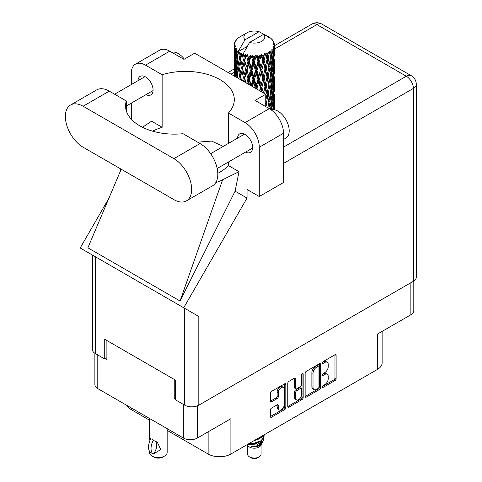 <?xml version="1.0" encoding="UTF-8"?>
<svg xmlns="http://www.w3.org/2000/svg" width="482" height="482" viewBox="0 0 482 482"><rect width="100%" height="100%" fill="white"/><g stroke="black" fill="none" stroke-linecap="round" stroke-linejoin="round"><path stroke-width="0.72" d="M283.38 387.371L282.241 386.715A4.224 2.44 120 0 0 280.126 386.919A4.224 2.44 120 0 0 277.144 392.095L278.277 392.752A4.224 2.44 120 0 1 281.265 387.582A4.224 2.44 120 0 1 283.38 387.371A4.224 2.44 120 0 1 284.253 389.305L284.253 404.585A4.224 2.44 120 0 1 282.41 408.832A4.224 2.44 120 0 1 279.156 409.965A4.224 2.44 120 0 1 278.277 408.031L278.277 405.489A1.579 0.91 120 0 0 277.951 404.766A1.579 0.91 120 0 0 277.162 404.844L271.523 408.097A1.579 0.91 120 0 0 270.408 410.031L270.408 416.544A1.579 0.91 120 0 0 270.733 417.267A1.579 0.91 120 0 0 271.523 417.189L284.699 409.579A1.579 0.91 120 0 0 285.814 407.645L285.814 384.437A1.579 0.91 120 0 0 285.489 383.714A1.579 0.91 120 0 0 284.699 383.793L271.523 391.402A1.579 0.91 120 0 0 270.408 393.336L270.408 401.199A1.579 0.91 120 0 0 270.733 401.922A1.579 0.91 120 0 0 271.523 401.843L277.162 398.59A1.579 0.91 120 0 0 278.277 396.656L278.277 392.752M302.401 373.574L303.178 374.026A1.103 0.639 120 0 0 302.949 373.52A1.103 0.639 120 0 0 302.401 373.574A1.103 0.639 120 0 0 301.618 374.93L301.618 384.726A1.579 0.91 120 0 1 300.503 386.66L296.761 388.823A1.579 0.91 120 0 1 295.972 388.896A1.579 0.91 120 0 1 295.641 388.179L295.641 378.762A1.579 0.91 120 0 0 295.315 378.039A1.579 0.91 120 0 0 294.526 378.117L295.641 378.762M305.136 373.285L305.136 396.493A1.579 0.91 120 0 0 305.461 397.216A1.579 0.91 120 0 0 306.251 397.138L319.427 389.528A1.579 0.91 120 0 0 320.542 387.594L320.542 364.386A1.579 0.91 120 0 0 320.217 363.663A1.579 0.91 120 0 0 319.427 363.741L306.251 371.351A1.579 0.91 120 0 0 305.136 373.285M324.675 384.696L323.139 385.582A1.103 0.639 120 0 0 322.422 386.558A1.103 0.639 120 0 0 322.591 387.444A1.103 0.639 120 0 0 323.139 387.383L335.008 380.539A1.579 0.91 120 0 0 336.123 378.605L336.123 355.391A1.579 0.91 120 0 0 335.797 354.668A1.579 0.91 120 0 0 335.008 354.746L323.139 361.596A1.103 0.639 120 0 0 322.422 362.572A1.103 0.639 120 0 0 322.591 363.458A1.103 0.639 120 0 0 323.139 363.404L324.675 362.518A5.055 2.916 120 0 1 327.206 362.265A5.055 2.916 120 0 1 328.248 364.579L328.248 366.513A5.055 2.916 120 0 1 324.675 372.7L323.139 373.592A1.103 0.639 120 0 0 322.422 374.562A1.103 0.639 120 0 0 322.591 375.448A1.103 0.639 120 0 0 323.139 375.394L324.675 374.508A5.055 2.916 120 0 1 327.206 374.255A5.055 2.916 120 0 1 328.248 376.569L328.248 378.503A5.055 2.916 120 0 1 324.675 384.696M302.063 399.554L288.887 407.163A1.579 0.91 120 0 1 288.097 407.242A1.579 0.91 120 0 1 287.772 406.519L300.925 398.897L302.063 399.554A1.579 0.91 120 0 0 303.178 397.62L303.178 374.026M288.887 407.163L287.772 406.519L287.772 383.311A1.579 0.91 120 0 1 288.887 381.376L294.526 378.117M167.158 430.366L208.14 454.026A16.087 9.291 0 0 0 230.896 454.026L377.424 369.429A16.087 9.291 0 0 0 382.136 362.856L382.136 331.369M377.424 369.429L377.424 334.086L410.869 314.776A9.977 5.76 0 0 0 413.791 310.703L413.791 281.024M94.87 353.276L94.87 384.534A9.977 5.76 0 0 0 97.786 388.606L183.341 437.999A9.977 5.76 0 0 0 197.445 437.999L230.896 418.689L230.896 454.026M131.237 407.917L131.237 409.622L149.462 420.147M131.237 409.622A16.087 9.291 180 0 1 127.103 405.531M175.261 397.867L174.237 398.457L175.261 399.048M174.237 398.457L174.237 379.406M105.299 358.65L106.89 359.572L106.89 340.527M327.206 374.255L326.067 373.598A5.055 2.916 120 0 0 323.536 373.851L324.675 374.508M322.446 374.484L323.536 373.851M327.206 362.265L326.067 361.608A5.055 2.916 120 0 0 323.536 361.862L324.675 362.518M322.446 362.488L323.536 361.862M322.446 386.474L333.869 379.882A1.579 0.91 120 0 0 334.984 377.942L334.984 354.758M305.136 396.469L318.289 388.872A1.579 0.91 120 0 0 319.409 386.938L319.409 363.753M318.198 388.432A1.103 0.639 120 0 0 318.982 387.082L318.982 366.706A1.103 0.639 120 0 0 318.753 366.2A1.103 0.639 120 0 0 318.198 366.254L316.584 367.188A5.055 2.916 120 0 0 313.005 373.381L313.005 387.305A5.055 2.916 120 0 0 314.053 389.619A5.055 2.916 120 0 0 316.584 389.366L318.198 388.432M318.753 366.2L317.614 365.543A1.103 0.639 120 0 0 317.06 365.597L318.198 366.254M314.053 389.619L312.914 388.962A5.055 2.916 120 0 1 311.872 386.648L311.872 372.725A5.055 2.916 120 0 1 315.445 366.531L317.06 365.597M294.508 378.129L294.508 387.516A1.579 0.91 120 0 0 294.833 388.239L295.972 388.896M302.045 373.875L302.045 396.963L303.178 397.62M295.641 397.945A4.224 2.44 120 0 0 296.52 399.879A4.224 2.44 120 0 0 299.774 398.747A4.224 2.44 120 0 0 301.618 394.493L301.618 389.113A1.579 0.91 120 0 0 301.292 388.39A1.579 0.91 120 0 0 300.503 388.468L296.761 390.625A1.579 0.91 120 0 0 295.641 392.559L295.641 397.945L294.508 397.288A4.224 2.44 120 0 0 295.382 399.223L296.52 399.879M301.292 388.39L300.153 387.733A1.579 0.91 120 0 0 299.364 387.811L300.503 388.468M294.508 397.288L294.508 391.902A1.579 0.91 120 0 1 295.623 389.968L299.364 387.811M300.925 398.897A1.579 0.91 120 0 0 302.045 396.963M279.156 409.965L278.018 409.308A4.224 2.44 120 0 1 277.144 407.374L277.144 404.856L278.277 405.489M270.408 401.175L276.023 397.933A1.579 0.91 120 0 0 277.144 395.999L277.144 392.095M270.408 416.52L283.561 408.923A1.579 0.91 120 0 0 284.681 406.989L284.681 383.805M247.573 444.886L247.573 454.158A6.76 3.904 0 0 0 249.549 456.912L251.255 457.9A4.344 2.506 0 0 0 257.4 457.9L259.105 456.912A6.76 3.904 0 0 0 261.087 454.158L261.087 444.886M251.255 457.9L249.549 456.912A6.76 3.904 0 0 0 259.105 456.912M247.368 444.512L247.869 445.446A6.76 3.904 0 0 0 249.549 447.061A6.76 3.904 0 0 0 260.792 445.446L262.274 442.518M260.858 443.295A6.76 3.904 0 0 0 259.75 441.976M248.338 444.386L256.707 445L263.268 440.771L262.732 441.789L258.111 445.615L251.532 446.669L257.376 446.615L261.985 443.193M263.323 438.921L263.064 441.024M263.268 440.771L263.775 438.054M249.58 443.235A9.815 5.664 0 0 0 250.574 443.512L254.327 443.536L261.268 441.054L264.136 436.017M249.959 443.012L254.327 443.121L261.268 440.644L264.142 435.812L264.046 434.885M254.858 440.187L261.268 437.77L263.606 435.138M255.858 439.608L261.268 437.361L263.25 435.342M240.108 55.743L239.596 52.857A20.111 11.61 0 0 0 240.108 53.165A20.111 11.61 0 0 0 240.638 53.46L240.108 55.743L240.675 58.159L240.108 61.232L241.392 67.968L240.108 73.336L238.933 66.546L241.837 54.056L241.753 53.412L240.638 53.46M238.933 66.546L240.108 61.232M239.988 79.367L240.108 78.837L240.229 79.506M234.288 43.983A20.111 11.61 0 0 1 234.33 43.742L235.198 42.802L234.553 42.838A20.111 11.61 0 0 1 234.879 42.006L235.915 40.946L235.337 41.133A20.111 11.61 0 0 1 235.481 40.91L236.439 40.102L236.084 40.066A20.111 11.61 0 0 1 236.758 39.307L237.578 38.53A20.111 11.61 0 0 1 237.813 38.331L238.765 37.602A20.111 11.61 0 0 1 239.741 36.963L246.935 32.806A10.459 6.037 0 0 0 245.019 39.819L238.578 50.779L237.409 51.231L237.017 53.442L236.656 50.496L236.933 49.134L235.957 49.676L236.632 55.791L235.873 60.937L235.252 53.948L235.788 49.453L236.313 48.308L235.234 48.604L235.017 50.773L234.824 47.784L235.397 46.483L234.499 46.893L234.812 53.074L234.463 58.141L234.433 46.652L235.156 45.597L234.264 45.748L234.228 47.893L234.216 44.892L235.047 43.699L234.288 43.983L234.27 44.814M234.216 44.892A20.111 11.61 0 0 0 234.216 44.953A20.111 11.61 0 0 0 234.264 45.748M234.824 47.784A20.111 11.61 0 0 0 235.234 48.604M236.656 50.496A20.111 11.61 0 0 0 237.409 51.231M267.287 36.692L267.233 36.048A20.111 11.61 0 0 0 266.088 35.535L259.087 31.698A10.459 6.037 0 0 0 246.935 32.806M274.403 108.86L274.427 96.653M274.276 109.673L274.348 106.926L274.421 109.697M274.198 106.42L274.348 106.926M268.745 37.102L268.697 36.831A20.111 11.61 0 0 0 268.402 36.656L267.98 36.668M274.403 91.261L274.433 79.06M274.439 94.37L274.348 101.431L274.439 94.37M273.788 109.589L273.505 106.588L273.957 99.563L274.059 109.631M272.878 108.384L273.186 109.528M273.505 106.588L272.493 106.865M273.68 98.599L273.957 99.563M274.131 102.148L274.348 101.431M274.113 96.364L273.167 96.707M274.198 88.815L274.348 89.327M271.776 39.373L271.746 39.15A20.111 11.61 0 0 0 271.529 38.94L270.661 38.18A20.111 11.61 0 0 0 270.643 38.162A20.111 11.61 0 0 0 269.757 37.506L269.456 37.5M268.697 36.831L268.643 37.476M247.206 46.441L238.457 51.49L238.578 50.779M238.313 51.972A20.111 11.61 0 0 0 238.566 52.164L239.56 58.159L238.439 63.443L237.433 56.575L238.457 51.49M239.596 52.857L239.681 52.213L238.566 52.164M241.837 54.056A20.111 11.61 0 0 0 242.169 54.201L243.422 60.033L242 65.498L240.675 58.804M270.643 38.162L263.642 34.324L249.568 42.446L243.012 54.117L242.169 54.201M274.403 73.662L274.433 61.461M274.439 76.771L274.348 83.82L274.439 76.771M274.258 87.025L273.957 94.068L273.505 88.983L273.957 81.958L274.258 87.025M273.77 97.256L273.252 104.269L272.595 99.141L273.252 92.164L273.77 97.256M271.462 109.637L272.246 102.298L272.969 107.444L272.77 109.51M271.746 39.15L272.481 39.952A20.111 11.61 0 0 1 273.065 40.735L272.637 40.759L273.583 41.597A20.111 11.61 0 0 1 273.698 41.832L273.071 41.621L274.065 42.717A20.111 11.61 0 0 1 274.294 43.561L273.583 43.501L274.421 44.471A20.111 11.61 0 0 1 274.433 44.712L273.637 44.398L274.409 45.621L274.348 48.622L274.27 46.471L273.324 46.29L273.999 47.369L274.258 51.821L273.957 58.858L273.505 53.779L273.909 47.604L272.987 47.164L273.487 48.483L273.252 51.466L272.987 49.285L271.872 48.953L272.969 54.635L272.246 61.6L271.39 56.418L272.149 50.333L271.161 49.754L270.962 54.056L270.535 51.827L269.311 51.327L269.673 53.116L269.311 51.327M249.568 42.446A10.459 6.037 0 0 0 261.726 41.344A10.459 6.037 0 0 0 263.642 34.324M243.464 54.725A20.111 11.61 0 0 0 244.736 55.159L244.091 57.527L243.127 53.406M246.151 55.563A20.111 11.61 0 0 0 246.537 55.659L247.965 61.292L246.344 66.98L244.778 60.497L246.151 55.563L245.953 54.339L244.736 55.159M248.013 55.978A20.111 11.61 0 0 0 249.429 56.213L248.718 58.677L247.38 54.695L246.537 55.659M250.977 56.4A20.111 11.61 0 0 0 251.393 56.442L252.911 61.859L251.182 67.793L249.477 61.545L250.977 56.4L250.544 55.225L249.429 56.213M252.96 56.539A20.111 11.61 0 0 0 254.436 56.563L253.695 59.135L252.96 56.539L252.08 55.37L251.393 56.442M256.014 56.527A20.111 11.61 0 0 0 256.43 56.502L257.942 61.696L256.219 67.884L254.484 61.889L256.014 56.527L255.37 55.43L254.436 56.563M257.99 56.37A20.111 11.61 0 0 0 259.437 56.183L258.714 58.864L257.99 56.37L256.918 55.346L256.43 56.502M260.943 55.918A20.111 11.61 0 0 0 261.34 55.84L262.75 60.822L261.142 67.251L259.485 61.497L260.943 55.918L260.129 54.93L259.437 56.183M262.792 55.484A20.111 11.61 0 0 0 264.112 55.099L263.461 57.876L262.792 55.484L261.593 54.623L261.34 55.84M265.462 54.623A20.111 11.61 0 0 0 265.805 54.49L267.028 59.28L265.63 65.932L264.154 60.407L265.462 54.623L264.528 53.761L264.112 55.099M267.064 53.942A20.111 11.61 0 0 0 268.173 53.375L267.63 56.237L267.064 53.942L265.817 53.255L265.805 54.49M269.275 52.725A20.111 11.61 0 0 0 269.552 52.544L270.504 57.171L269.414 64.004L268.209 58.677L269.275 52.725L268.287 52.002L268.173 53.375M270.535 51.827A20.111 11.61 0 0 0 271.366 51.122M272.987 49.285A20.111 11.61 0 0 0 273.487 48.483M274.27 46.471A20.111 11.61 0 0 0 274.409 45.621M271.39 109.233L270.3 109.354L270.962 106.865L269.926 101.612L270.962 94.761L271.878 99.949L270.962 106.865M271.806 100.515L272.246 102.298M272.764 105.895L273.252 104.269M272.595 99.141L271.529 99.34L272.246 96.804L271.39 91.628L272.246 84.693L272.969 89.839L272.246 96.804M272.878 90.779L273.252 92.164M273.583 95.279L273.957 94.068M273.505 88.983L272.493 89.254M273.68 81L273.957 81.958M274.131 84.537L274.348 83.82M274.113 78.771L273.167 79.114M274.198 71.209L274.348 71.716M273.734 42.35L273.698 41.832M273.023 41.103L273.065 40.735M274.403 56.051L274.433 44.712M274.439 59.172L274.348 66.221L274.439 59.172M274.258 69.42L273.957 76.469L273.505 71.372L273.957 64.359L274.258 69.42M273.77 79.657L273.252 86.664L272.595 81.542L273.252 74.559L273.77 79.657M268.781 108.342L269.414 104.708L270.372 109.306M269.926 101.612L268.811 101.648L269.673 105.92M267.239 107.45L266.275 103.618L267.63 96.942L269.414 104.708M270.474 92.586L270.962 94.761M271.39 91.628L270.3 91.749L270.962 89.254L269.926 84.013L270.962 77.15L271.878 82.356L270.962 89.254M271.806 82.916L272.246 84.693M272.764 88.284L273.252 86.664M272.595 81.542L271.529 81.741L272.246 79.205L271.39 74.017L272.246 67.1L272.969 72.234L272.246 79.205M272.878 73.174L273.252 74.559M273.583 77.68L273.957 76.469M273.505 71.372L272.493 71.649M273.68 63.401L273.957 64.359M274.131 66.932L274.348 66.221M274.113 61.166L273.167 61.509M274.198 53.604L274.348 54.111M274.264 44.284L274.294 43.561M273.77 62.051L273.252 69.059L272.595 63.937L273.252 56.954L273.77 62.051M270.504 92.381L269.414 99.214L268.209 93.882L269.414 87.103L270.504 92.381M268.884 102.292L267.865 107.811M265.763 105.841L265.974 106.721M266.275 103.618L265.178 103.497M268.209 93.882L267.094 93.839L268.811 101.648L269.414 99.214M264.618 93.586L265.63 89.025L267.63 96.942M269.926 84.013L268.811 84.055L269.679 88.326M268.884 84.699L267.63 91.435L266.275 86.025L267.63 79.331L269.414 87.103M270.474 74.975L270.962 77.15M271.39 74.017L270.3 74.138L270.962 71.655L269.926 66.408L270.962 59.545L271.878 64.751L270.962 71.655M271.806 65.317L272.246 67.1M272.764 70.679L273.252 69.059M272.595 63.937L271.529 64.136L272.246 61.6M272.878 55.569L273.252 56.954M273.583 60.069L273.957 58.858M273.505 53.779L272.493 54.05M274.131 49.339L274.348 48.622M270.504 74.77L269.414 81.615L268.209 76.276L269.414 69.504L270.504 74.77M267.028 94.484L265.763 100.545M266.275 86.025L265.178 85.904L267.094 93.839L267.63 91.435M264.973 86.537L263.461 93.074L261.877 87.447L263.461 80.97L264.973 86.537L265.178 85.904L265.63 89.025M268.209 76.276L267.094 76.234L268.811 84.055L269.414 81.615M267.028 76.879L265.63 83.537L264.154 78.006L265.63 71.432L267.63 79.331M269.926 66.408L268.811 66.45L269.679 70.74M268.884 67.094L267.63 73.836L266.275 68.42L267.63 61.726L269.414 69.504M270.474 57.376L270.962 59.545M271.39 56.418L270.3 56.539L270.962 54.056M272.764 53.086L273.252 51.466M260.864 91.423L261.142 90.351L261.563 91.827M261.877 87.447L260.87 87.17L262.244 92.219M257.358 89.393L257.002 88.188L258.714 81.958L260.394 87.754L260.87 87.17L261.142 90.351M264.154 78.006L263.094 77.807L265.178 85.904L265.63 83.537M262.75 78.415L261.142 84.856L259.485 79.096L261.142 72.752L262.75 78.415L263.094 77.807L263.461 80.97M266.275 68.42L265.178 68.299L267.094 76.234L267.63 73.836M264.973 68.932L263.461 75.475L261.877 69.842L263.461 63.365L264.973 68.932L265.178 68.299L265.63 71.432M268.209 58.677L267.094 58.635L268.811 66.45L269.414 64.004M267.028 59.28L267.63 61.726M260.394 87.754L259.617 90.7M257.002 88.188L256.147 87.778L256.448 88.875M252.448 86.561L253.695 82.229L255.436 88.278L256.147 87.778L256.165 88.706M259.485 79.096L258.539 78.753L260.87 87.17L261.142 84.856M257.942 79.295L256.219 85.495L254.484 79.482L256.219 73.391L257.942 79.295L258.539 78.753L258.714 81.958M261.877 69.842L260.87 69.565L263.094 77.807L263.461 75.475M260.394 70.149L258.714 76.457L257.002 70.583L258.714 64.353L260.394 70.149L260.87 69.565L261.142 72.752M264.154 60.407L263.094 60.208L265.178 68.299L265.63 65.932M262.75 60.822L263.094 60.208L263.461 63.365M265.817 53.255L267.094 58.635L267.63 56.237M254.484 79.482L253.725 79.012L256.147 87.778L256.219 85.495M252.911 79.458L251.182 85.404L249.477 79.144L251.182 73.294L252.911 79.458L253.725 79.012L253.695 82.229M257.002 70.583L256.147 70.173L258.539 78.753L258.714 76.457M255.436 70.673L253.695 76.734L251.966 70.607L253.695 64.624L255.436 70.673L256.147 70.173L256.219 73.391M259.485 61.497L258.539 61.154L260.87 69.565L261.142 67.251M257.942 61.696L258.539 61.154L258.714 64.353M261.593 54.623L263.094 60.208L263.461 57.876M248.067 84.031L248.718 81.777L249.543 84.886M249.477 79.144L248.941 78.578L250.748 85.579M245.898 82.777L244.778 78.09L246.344 72.487L247.965 78.885L248.941 78.578L248.718 81.777M251.206 85.844L251.182 85.404M251.966 70.607L251.309 70.089L253.725 79.012L253.695 76.734M250.405 70.468L248.718 76.276L247.073 69.908L248.718 64.166L250.405 70.468L251.309 70.089L251.182 73.294M254.484 61.889L253.725 61.419L256.147 70.173L256.219 67.884M252.911 61.859L253.725 61.419L253.695 64.624M256.918 55.346L258.539 61.154L258.714 58.864M247.965 78.885L246.718 83.253M243.832 81.585L244.091 80.621L244.386 81.91M244.778 78.09L245.663 82.645M241.41 80.193L240.675 76.397L242 71.005L243.422 77.626L244.501 77.469L244.091 80.621M247.073 69.908L248.941 78.578L248.718 76.276M245.621 69.547L244.091 75.12L242.633 68.522L244.091 63.015L245.621 69.547L246.663 69.306L246.344 72.487M249.477 61.545L248.941 60.979L251.309 70.089L251.182 67.793M247.965 61.292L248.941 60.979L248.718 64.166M252.08 55.37L253.725 61.419L253.695 59.135M243.422 77.626L242.573 80.862M240.675 76.397L240.108 78.837M242.633 68.522L244.091 75.12M241.392 67.968L242.494 67.884L242 71.005M244.778 60.497L246.344 66.98M243.422 60.033L244.501 59.87L244.091 63.015M247.38 54.695L248.941 60.979L248.718 58.677M238.012 78.229L237.433 74.174L238.439 68.944L239.56 75.752L238.915 78.747M236.849 77.554L237.017 76.536L237.174 77.747M237.487 74.553L237.017 76.536M239.56 75.752L240.675 75.752L240.108 73.336M238.939 66.582L238.439 68.944M242.338 67.094L242 65.498M243.145 53.484L244.091 57.527M237.969 65.829L237.017 71.041L236.198 64.106L237.017 58.931L237.969 65.829L239.072 65.907L238.439 63.443M235.71 76.897L235.252 71.547L235.873 66.438L236.632 73.385L236.072 77.108M234.794 76.373L235.017 73.867L235.216 76.614M235.343 72.686L235.017 73.867M236.632 73.385L237.71 73.547L237.017 71.041M236.282 64.853L235.873 66.438M237.487 56.954L237.017 58.931M239.56 58.159L240.675 58.159L241.753 53.412M235.571 63.269L235.017 68.366L234.601 61.341L235.017 56.255L235.571 63.269L236.608 63.504M234.812 70.673L234.463 75.752L234.463 63.642L234.812 70.673L235.788 70.981M234.216 76.036L234.228 70.987L234.306 76.09M234.626 76.276L234.463 75.752M234.686 62.907L234.463 63.642M235.451 69.794L235.017 68.366M235.343 55.087L235.017 56.255M236.403 62.744L235.873 60.937M259.087 31.698L245.019 39.819M236.632 55.791L237.71 55.948L237.017 53.442M234.354 60.443L234.228 53.382L234.656 60.569M234.36 65.914L234.258 70.902M234.764 59.117L234.463 58.141M234.812 53.074L235.788 53.388M235.451 52.195L235.017 50.773M234.36 48.314L234.258 53.291M234.553 42.838L234.595 43.452M235.337 41.133L235.3 41.566M250.574 443.512L249.441 443.313M257.376 446.615L259.732 445.296L261.268 443.645M261.762 442.615L261.967 440.5M261.943 440.946L261.883 440.566M253.598 440.916L259.828 438.65M261.027 443.175L261.967 440.536M248.887 443.639L254.327 444.127L259.828 441.934M245.953 54.339L239.916 79.325M250.544 55.225L243.5 81.398M255.37 55.43L247.531 83.723M260.129 54.93L251.737 86.151M264.528 53.761L255.93 88.574M266.227 63.16L259.943 90.887M266.227 80.753L263.636 93.02M266.227 98.376L265.763 100.684M167.158 428.655L167.158 452.447A8.851 5.109 180 0 1 164.567 456.062L162.862 457.044A6.435 3.717 180 0 1 153.758 457.044L152.053 456.062A8.851 5.109 180 0 1 149.462 452.447L149.462 451.164M149.884 440.723L149.462 437.704L150.926 438.777M150.733 438.885A12.954 7.477 120 0 0 150.733 452.658L153.433 453.996A9.977 5.76 -60 0 0 155.306 441.132M153.24 454.104A12.954 7.477 -60 0 1 153.24 440.331L157.283 442.157L160.777 449.543L153.433 453.996M164.567 456.062A8.851 5.109 180 0 1 152.053 456.062L153.758 457.044M153.24 440.331L152.053 439.482L153.433 440.223M186.444 200.88L212.61 185.769A25.1 14.49 -120 0 0 217.81 174.279A25.1 14.49 -120 0 0 200.06 143.54L183.027 133.707A48.911 28.239 -0 0 1 125.555 105.907A48.911 28.239 -0 0 1 126.314 100.961L109.281 91.128A25.1 14.49 -120 0 0 96.731 89.887L70.565 104.992A25.1 14.49 -120 0 0 66.715 125.103A25.1 14.49 -120 0 0 83.115 147.221L173.9 199.632A25.1 14.49 -120 0 0 186.444 200.88A25.1 14.49 -120 0 0 191.643 189.39A25.1 14.49 -120 0 0 173.9 158.65L83.115 106.233A25.1 14.49 -120 0 0 70.565 104.992M171.604 52.237A16.087 9.291 60 0 1 184.365 59.141M271.011 109.745A16.087 9.291 60 0 1 282.916 115.397A16.087 9.291 60 0 1 289.2 130.767A16.087 9.291 60 0 1 285.868 138.135L283.512 139.491M245.555 152.119A10.7 6.176 -120 0 0 250.405 152.384A10.7 6.176 -120 0 0 252.622 147.486A10.7 6.176 -120 0 0 247.953 136.719A10.7 6.176 -120 0 0 239.705 133.851A10.7 6.176 -120 0 0 237.506 138.183M146.01 94.647A10.7 6.176 -120 0 0 150.86 94.912A10.7 6.176 -120 0 0 153.077 90.014A10.7 6.176 -120 0 0 148.408 79.247A10.7 6.176 -120 0 0 140.166 76.379A10.7 6.176 -120 0 0 137.966 80.717M135.46 64.154L159.687 50.164A20.111 11.61 60 0 1 169.742 51.164L145.51 65.154A20.111 11.61 -120 0 0 135.46 64.154A20.111 11.61 -120 0 0 131.291 73.36L131.291 84.567M413.369 281.283L413.369 88.435A9.977 5.76 180 0 0 416.291 84.362L416.291 277.21A9.977 5.76 180 0 1 413.369 281.283L198.813 405.157A9.977 5.76 180 0 1 184.702 405.157L184.702 308.341L198.813 316.487L183.714 307.769L247.049 198.072L247.049 189.456L259.28 196.517L259.28 147.251A20.111 11.61 -120 0 0 245.055 122.621L269.287 108.631L255.068 100.425L265.763 94.249L194.662 53.195L183.967 59.37L169.742 51.164M269.287 108.631A20.111 11.61 60 0 1 283.512 133.261L259.28 147.251M259.28 196.517L283.512 182.527L283.512 133.261M245.055 122.621L228.42 113.017L228.42 143.431M228.42 162.006L228.42 165.567A48.911 28.239 180 0 1 219.973 172.116L219.171 172.574A48.911 28.239 180 0 1 217.792 173.345M215.743 182.69A60.334 34.831 -0 0 0 222.63 179.756L239.012 171.676L228.42 165.567M239.012 171.676L235.102 191.173L247.049 198.072M120.361 171.224L87.887 247.796L180.039 301.003L235.102 191.173M183.714 307.769L80.187 247.995L108.878 198.307M152.637 131.176A48.911 28.239 180 0 1 162.145 127.302L162.145 74.758L145.51 65.154M131.291 119.175L131.291 103.142M162.145 127.302L151.559 121.187L142.527 127.296M184.702 308.341L95.285 256.713L95.285 353.529L104.727 358.982L106.89 357.734M95.285 353.529A9.977 5.76 180 0 1 92.363 349.456L92.363 255.026M184.702 405.157L175.261 399.705L175.261 379.997L104.727 339.28L104.727 358.982M95.285 256.713C91.478 254.52 91.478 254.52 95.285 256.713M228.42 113.017A48.911 28.239 -0 0 0 234.294 99.599A48.911 28.239 -0 0 0 162.145 74.758M265.763 106.594L265.763 94.249M223.335 146.365L211.586 141.087L197.656 142.154M222.63 179.756L180.039 301.003M126.314 110.854L126.314 100.961M410.869 314.776L410.869 282.723M197.445 437.999L197.445 405.814M97.786 388.606L97.786 354.975M183.341 437.999L183.341 404.368M322.362 374.942L323.139 375.394M322.362 362.952L323.139 363.404M335.008 354.746L336.123 355.391M334.984 377.942L336.123 378.605M333.869 379.882L335.008 380.539M322.362 386.938L323.139 387.383M319.427 363.741L320.542 364.386M319.409 386.938L320.542 387.594M318.289 388.872L319.427 389.528M305.136 396.493L306.251 397.138M315.445 366.531L316.584 367.188M311.872 372.725L313.005 373.381M311.872 386.648L313.005 387.305M294.508 387.516L295.641 388.179M295.623 389.968L296.761 390.625M294.508 391.902L295.641 392.559M277.144 407.374L278.277 408.031M277.144 395.999L278.277 396.656M276.023 397.933L277.162 398.59M270.408 401.199L271.523 401.843M284.699 383.793L285.814 384.437M284.681 406.989L285.814 407.645M283.561 408.923L284.699 409.579M270.408 416.544L271.523 417.189M208.14 431.824L208.14 454.026M283.512 147.124L406.32 76.222L316.897 24.594L274.439 49.11M234.216 72.33L231.011 74.186M198.813 316.487L198.813 405.157M416.291 84.362A9.977 9.977 0 0 0 411.309 75.728A9.977 5.76 120 0 0 406.32 76.222A9.977 5.76 60 0 1 413.369 88.435L283.512 163.41M311.914 24.1A9.977 5.76 60 0 1 316.897 24.594A9.977 5.76 120 0 1 321.886 24.1A9.977 9.977 0 0 0 311.914 24.1L274.439 45.736M109.281 91.128L83.115 106.233M200.06 143.54L173.9 158.65M264.142 436.228L264.142 435.812M274.439 106.932L274.439 99.232M274.439 89.339L274.439 81.621M274.439 71.734L274.439 64.028M274.439 54.123L274.439 46.423M149.462 418.436L149.462 437.704M210.646 153.692L244.561 134.11M114.602 94.201L145.016 76.644M126.314 106.022L153.059 90.574M217.177 168.501L252.604 148.046M120.813 168.989L120.145 172.122M234.228 68.95L228.088 72.499M411.309 75.728L321.886 24.1"/></g></svg>
